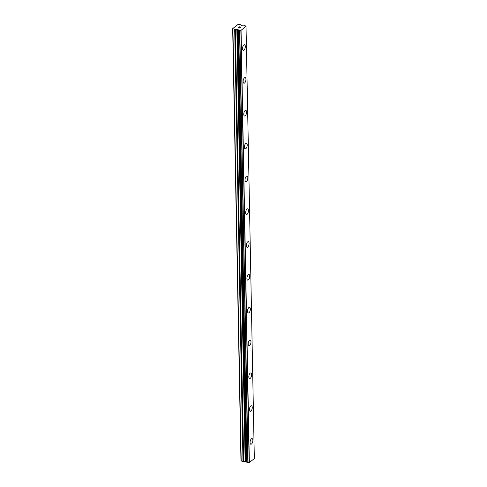 <?xml version="1.0" encoding="UTF-8"?>
<svg xmlns="http://www.w3.org/2000/svg" width="487" height="487" viewBox="0 0 487 487"><rect width="100%" height="100%" fill="white"/><g stroke="black" fill="none" stroke-linecap="round" stroke-linejoin="round"><path stroke-width="0.73" d="M244.547 44.755A2.879 1.291 -77.2 0 1 245.32 46.46A2.879 1.291 -77.2 0 1 243.275 50.38A2.879 1.291 -77.2 0 1 242.502 48.676A2.879 1.291 -77.2 0 1 244.547 44.755A2.879 1.291 -77.2 0 1 245.314 46.46A2.879 1.291 -77.2 0 1 243.269 50.38M245.947 79.278A2.879 1.291 -77.2 0 1 243.902 83.198A2.879 1.291 -77.2 0 1 243.129 81.493A2.879 1.291 -77.2 0 1 245.18 77.579A2.879 1.291 -77.2 0 1 245.947 79.278M245.18 77.579A2.879 1.291 -77.2 0 1 245.953 79.278A2.879 1.291 -77.2 0 1 243.902 83.198M245.807 110.397A2.879 1.291 -77.2 0 1 246.58 112.101A2.879 1.291 -77.2 0 1 244.529 116.016A2.879 1.291 -77.2 0 1 243.762 114.317A2.879 1.291 -77.2 0 1 245.807 110.397A2.879 1.291 -77.2 0 1 246.574 112.095A2.879 1.291 -77.2 0 1 244.535 116.016M246.434 143.215A2.879 1.291 -77.2 0 1 247.207 144.919A2.879 1.291 -77.2 0 1 245.162 148.839A2.879 1.291 -77.2 0 1 244.389 147.135A2.879 1.291 -77.2 0 1 246.44 143.215A2.879 1.291 -77.2 0 1 247.213 144.919A2.879 1.291 -77.2 0 1 245.162 148.839M247.834 177.737A2.879 1.291 -77.2 0 1 245.789 181.657A2.879 1.291 -77.2 0 1 245.022 179.953A2.879 1.291 -77.2 0 1 247.067 176.038A2.879 1.291 -77.2 0 1 247.834 177.737M247.067 176.038A2.879 1.291 -77.2 0 1 247.84 177.737A2.879 1.291 -77.2 0 1 245.795 181.657M247.7 208.856A2.879 1.291 -77.2 0 1 248.473 210.561A2.879 1.291 -77.2 0 1 246.422 214.475A2.879 1.291 -77.2 0 1 245.649 212.776A2.879 1.291 -77.2 0 1 247.7 208.856A2.879 1.291 -77.2 0 1 248.467 210.554A2.879 1.291 -77.2 0 1 246.422 214.475M248.327 241.674A2.879 1.291 -77.2 0 1 249.101 243.378A2.879 1.291 -77.2 0 1 247.049 247.299A2.879 1.291 -77.2 0 1 246.282 245.594A2.879 1.291 -77.2 0 1 248.327 241.674A2.879 1.291 -77.2 0 1 249.094 243.378A2.879 1.291 -77.2 0 1 247.055 247.299M248.96 274.498A2.879 1.291 -77.2 0 1 249.734 276.196A2.879 1.291 -77.2 0 1 247.682 280.116A2.879 1.291 -77.2 0 1 246.909 278.412A2.879 1.291 -77.2 0 1 248.96 274.498A2.879 1.291 -77.2 0 1 249.728 276.196A2.879 1.291 -77.2 0 1 247.682 280.116M250.355 309.014A2.879 1.291 -77.2 0 1 248.309 312.934A2.879 1.291 -77.2 0 1 247.542 311.236A2.879 1.291 -77.2 0 1 249.588 307.315A2.879 1.291 -77.2 0 1 250.355 309.014M249.588 307.315A2.879 1.291 -77.2 0 1 250.361 309.02A2.879 1.291 -77.2 0 1 248.315 312.934M250.221 340.133A2.879 1.291 -77.2 0 1 250.994 341.837A2.879 1.291 -77.2 0 1 248.942 345.758A2.879 1.291 -77.2 0 1 248.175 344.053A2.879 1.291 -77.2 0 1 250.221 340.133A2.879 1.291 -77.2 0 1 250.988 341.837A2.879 1.291 -77.2 0 1 248.942 345.758M250.848 372.957A2.879 1.291 -77.2 0 1 251.621 374.655A2.879 1.291 -77.2 0 1 249.575 378.576A2.879 1.291 -77.2 0 1 248.802 376.871A2.879 1.291 -77.2 0 1 250.848 372.957A2.879 1.291 -77.2 0 1 251.615 374.655A2.879 1.291 -77.2 0 1 249.569 378.576M252.248 407.473A2.879 1.291 -77.2 0 1 250.202 411.393A2.879 1.291 -77.2 0 1 249.435 409.695A2.879 1.291 -77.2 0 1 251.481 405.774A2.879 1.291 -77.2 0 1 252.248 407.473M251.481 405.774A2.879 1.291 -77.2 0 1 252.254 407.479A2.879 1.291 -77.2 0 1 250.202 411.393M252.108 438.592A2.879 1.291 -77.2 0 1 252.881 440.297A2.879 1.291 -77.2 0 1 250.829 444.217A2.879 1.291 -77.2 0 1 250.062 442.513A2.879 1.291 -77.2 0 1 252.108 438.592A2.879 1.291 -77.2 0 1 252.875 440.297A2.879 1.291 -77.2 0 1 250.835 444.217M246.032 26.468L254.33 458.596L249.356 462.504L240.852 30.389A0.968 0.42 -1.1 0 0 239.774 30.504L238.575 30.237A0.968 0.42 -1.1 0 0 238.612 30.121A0.968 0.42 -1.1 0 0 238.283 29.81L237.309 29.263L235.385 29.445A0.907 0.396 178.9 0 1 234.691 29.421L232.67 28.66L236.232 25.86L238.015 24.466L240.627 24.758A0.907 0.396 178.9 0 1 241.059 24.983L241.759 25.762L243.384 25.805A0.968 0.42 -1.1 0 0 244.377 25.677L245.582 25.927A0.968 0.42 -1.1 0 0 245.539 26.061A0.968 0.42 -1.1 0 0 245.935 26.389L240.98 30.389M238.581 30.279L246.866 462.382L248.072 462.632A0.968 0.42 -1.1 0 1 249.149 462.516L249.277 462.516M246.866 462.12A0.968 0.42 -1.1 0 0 246.58 461.938L238.283 29.81M232.67 28.66L240.968 460.787L242.989 461.548A0.907 0.396 -1.1 0 0 243.683 461.573L245.606 461.39L246.58 461.938M240.755 27.169L240.292 27.534L240.755 27.169L239.75 27.193M240 26.998L238.788 27.193L239.312 26.779L240.919 27.144L240.292 27.534M240.919 27.144L239.312 26.785L238.794 27.193M239.762 28.051L238.143 27.692L239.549 27.881M239.604 27.966L238.149 27.692M249.356 462.504L241.059 30.377M241.205 461.14L232.908 29.013M249.149 462.516L240.852 30.389M248.072 462.632L239.774 30.504M247.846 462.65L239.549 30.523M246.964 462.449L238.667 30.322M246.562 461.919L238.265 29.792M246.385 461.658L238.088 29.53M246.099 461.499L237.802 29.372M245.606 461.39L237.309 29.263M245.144 461.372L236.846 29.244M243.683 461.573L235.385 29.445M242.989 461.548L234.691 29.421M246.866 462.382L238.569 30.255"/></g></svg>
